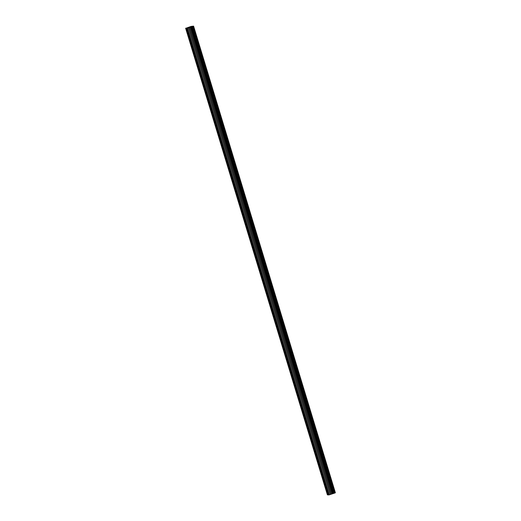 <?xml version="1.0" encoding="UTF-8"?>
<svg xmlns="http://www.w3.org/2000/svg" width="521" height="521" viewBox="0 0 521 521"><rect width="100%" height="100%" fill="white"/><g stroke="black" fill="none" stroke-linecap="round" stroke-linejoin="round"><path stroke-width="0.78" d="M189.787 38.88L189.924 40.052L189.292 38.841L189.162 37.668L189.787 38.88M196.235 60.091L196.365 61.263L195.603 58.88L196.235 60.091M202.682 81.302L202.812 82.474L202.05 80.091L202.682 81.302M209.123 102.513L209.253 103.686L208.491 101.302L209.123 102.513M215.57 123.724L215.701 124.897L214.939 122.513L215.57 123.724M222.011 144.936L222.141 146.108L221.379 143.724L222.011 144.936M228.459 166.147L228.589 167.313L227.827 164.936L228.459 166.147M234.899 187.358L235.03 188.524L234.268 186.147L234.899 187.358M241.347 208.569L241.477 209.735L240.845 208.524L240.715 207.358L241.347 208.569M247.788 229.781L247.918 230.946L247.156 228.563L247.788 229.781M254.235 250.992L254.365 252.157L253.734 250.946L253.603 249.774L254.235 250.992M260.676 272.196L260.806 273.369L260.181 272.157L260.051 270.985L260.676 272.196M267.123 293.408L267.253 294.58L266.491 292.196L267.123 293.408M273.564 314.619L273.701 315.791L273.069 314.58L272.939 313.408L273.564 314.619M280.011 335.83L280.142 337.002L279.51 335.791L279.38 334.619L280.011 335.83M286.452 357.041L286.589 358.214L285.957 357.002L285.827 355.83L286.452 357.041M292.9 378.253L293.03 379.425L292.268 377.041L292.9 378.253M299.347 399.464L299.477 400.636L298.846 399.425L298.715 398.252L299.347 399.464M305.788 420.675L305.918 421.847L305.156 419.464L305.788 420.675M312.235 441.886L312.366 443.058L311.604 440.675L312.235 441.886M318.676 463.097L318.806 464.27L318.044 461.886L318.676 463.097M325.124 484.309L325.254 485.481L324.492 483.097L325.124 484.309M186.01 28.225L191.103 26.415L193.597 26.135L187.488 28.193L186.01 28.225L327.787 494.865L328.51 494.891M185.626 28.199L327.403 494.833L327.774 494.826M334.658 493.061L335.374 492.775L193.597 26.135M186.746 28.29L328.523 494.93L329.259 494.833L334.664 493.068L192.887 26.434L334.664 493.074M190.08 26.975L188.823 27.366L190.08 26.975M190.152 26.942L188.83 27.372M190.497 26.981L189.188 27.398M328.399 494.917L186.629 28.277M327.663 494.859L185.886 28.219M335.153 492.859L193.376 26.219M332.502 493.706L190.725 27.072M332.398 493.732L190.621 27.099M329.259 494.833L187.488 28.193M328.79 494.95L187.013 28.31M335.277 492.814L193.499 26.18M334.638 493.087L192.861 26.447M334.41 493.185L192.64 26.545M334.313 493.218L192.536 26.578M333.785 493.387L192.015 26.747M333.668 493.42L191.891 26.786M333.323 493.504L191.552 26.871M333.264 493.517L191.487 26.884M332.333 493.752L190.562 27.112M332.177 493.797L190.399 27.157M331.336 494.064L189.559 27.424M331.2 494.11L189.423 27.476M330.334 494.481L188.556 27.847M330.197 494.533L188.426 27.893"/></g></svg>
